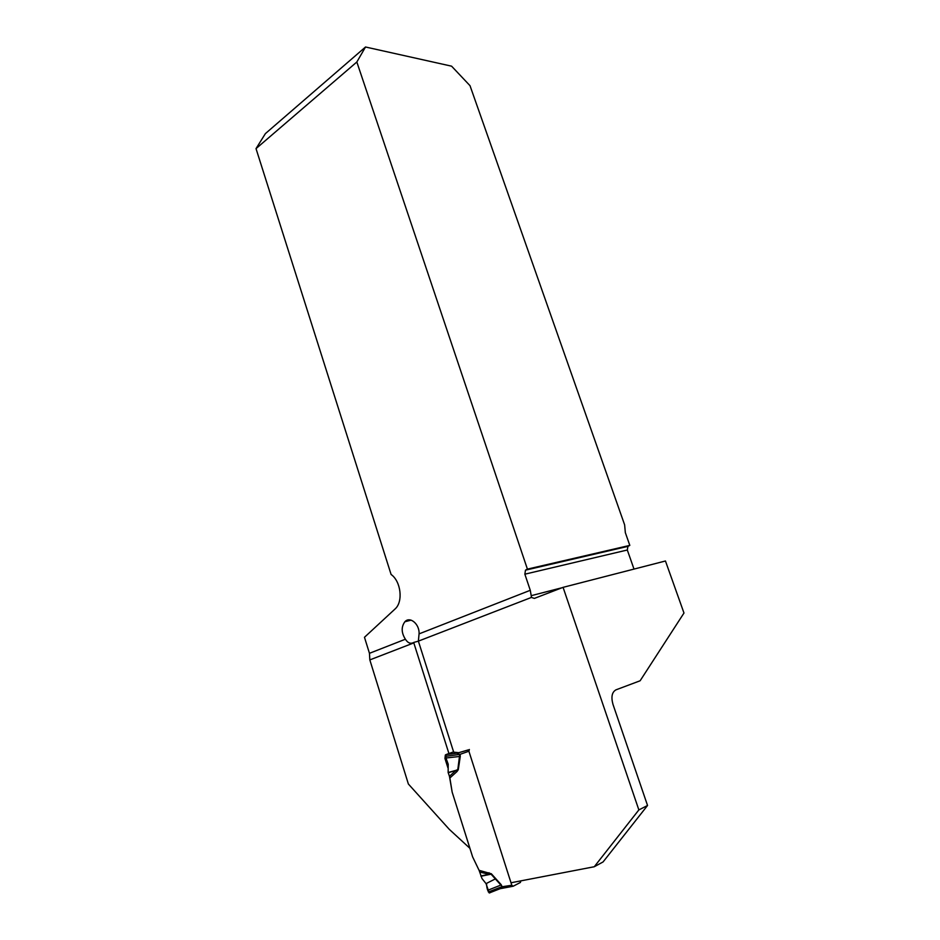 <?xml version="1.0" encoding="UTF-8"?>
<svg xmlns="http://www.w3.org/2000/svg" width="940" height="940" viewBox="0 0 940 940"><rect width="100%" height="100%" fill="white"/><g stroke="black" fill="none" stroke-linecap="round" stroke-linejoin="round"><path stroke-width="1.41" d="M449.579 776.182L452.163 792.138L469.93 848.338L449.285 829.35L408.371 784.007L369.831 659.904L369.455 653.312L405.399 639.224C401.298 632.726 401.133 626.886 404.893 621.728L411.132 620.153M404.893 621.728C409.957 615.947 419.745 624.219 419.064 633.877L530.278 590.297L524.861 574.187L525.484 570.169L527.411 569.123L356.836 62.005L256.021 148.626L391.099 574.481C400.898 581.261 403.331 601.541 395.235 608.826L364.473 637.285L369.455 653.312M369.831 659.904L413.812 642.901L448.932 753.575L445.36 754.961L444.949 758.462L447.898 767.769M405.399 639.224C407.878 643.113 410.721 644.159 413.906 642.384L418.382 641.162L453.691 752.164L458.779 752.693L468.449 749.85L511.007 882.766L594.268 866.739L638.859 809.916L563.072 587.347L534.402 598.392L531.405 597.441L531.206 595.678L562.061 587.735M419.064 633.877L418.37 641.139L531.405 597.441M594.268 866.739L603.069 861.945L647.543 805.486L612.986 704.401C610.953 696.998 611.94 692.157 615.935 689.854L640.128 680.772L683.979 613.021L665.45 560.992L563.072 587.347M527.411 569.123L629.812 545.388L625.335 532.639L624.63 524.861L470.012 85.681L451.588 66.176L365.519 47L356.836 62.005M256.021 148.626L265.386 133.621L365.519 47M530.278 590.297L531.206 595.678M448.932 753.575L453.585 751.824M634.007 569.088L627.309 550.006L627.943 546.363L629.812 545.388M647.543 805.486L638.859 809.916M520.901 880.862L520.384 882.472L513.181 886.232L511.807 885.269L468.896 751.225L469.377 749.497M458.274 769.731L456.934 771.611L456.018 770.354L457.815 769.496L459.731 754.444L456.84 753.175L445.901 754.644L445.96 758.004L460.271 756.394L458.274 769.731L448.145 772.504L449.449 776.299L456.018 770.354L448.227 772.774M489.247 892.988L500.386 888.582L489.247 892.988L486.039 883.624L482.009 878.571L479.083 870.323L472.62 856.88L452.163 792.138L449.449 776.299M479.083 870.323L491.338 873.765L489.023 874.294L479.753 872.062M458.426 752.646L457.522 752.987L459.531 754.374M491.338 873.765L501.149 884.646L502.301 887.09L500.186 888.782M445.96 758.004L448.204 764.185L448.145 772.504M487.837 890.25L500.891 885.069L491.079 874.188L480.974 876.245M489.047 872.708L489.023 874.294L480.869 875.962M448.063 753.833L445.901 754.644M512.559 886.232L500.386 888.57L501.866 886.632L501.149 884.646M502.265 886.549L488.353 891.99M511.807 885.269L501.737 886.796M458.591 752.67L456.84 753.175L458.262 752.623M468.896 751.225L459.731 754.444L445.396 756.359M495.345 878.912L486.826 883.224C485.933 884.787 487.884 894.704 490.727 892.401M526.341 569.558L628.778 545.799M627.309 550.006L524.861 574.187M445.983 758.075L444.949 758.462M460.106 754.338L460.271 756.394M456.934 771.611L449.872 777.991M512.793 886.303L501.102 888.523M525.484 570.169L627.943 546.363"/></g></svg>
